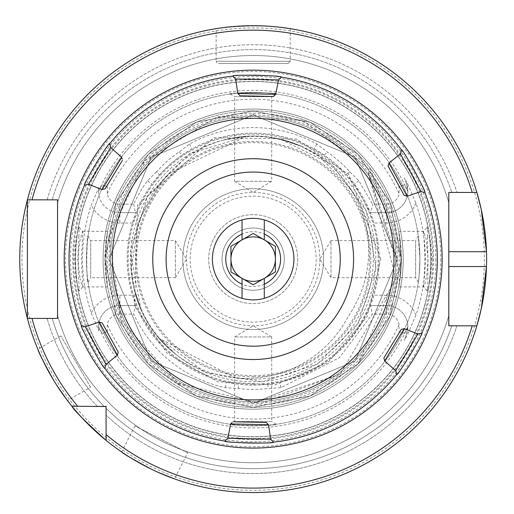 <?xml version="1.0" encoding="UTF-8"?>
<svg xmlns="http://www.w3.org/2000/svg" width="514" height="514" viewBox="0 0 514 514"><rect width="100%" height="100%" fill="white"/><g stroke="black" fill="none" stroke-linecap="round" stroke-linejoin="round"><path stroke-width="0.39" stroke-dasharray="2.57 1.93" d="M366.893 173.006A142.648 142.648 0 0 0 125.435 195.628A142.648 142.648 0 0 0 253.171 401.775A142.648 142.648 0 0 0 366.893 173.006M370.935 169.948L302.29 120.27L217.57 116.652L145.012 160.445L108.891 236.999L121.368 320.82L178.448 383.489L260.752 403.567L340.223 374.076L396.011 278.851L368.127 172.074L398.999 269.657L357.969 363.918A148.205 148.205 0 0 0 401.376 259.127L370.935 169.948M472.225 325.818L456.94 325.818A214.402 214.402 0 0 1 106.077 415.113L106.077 440.369A233.427 233.427 0 0 0 476.863 325.818L456.94 325.818A214.402 214.402 0 0 1 106.077 415.113L106.077 408.334A209.526 209.526 0 0 0 451.8 325.818L456.94 325.818L451.8 325.818A209.526 209.526 0 0 1 106.077 408.334L106.077 406.221L97.185 406.221L106.077 406.221L106.077 434.606L106.077 406.221L71.928 406.221A233.427 233.427 0 0 1 27.403 318.404L32.003 318.404M32.003 199.843L27.403 199.843A233.427 233.427 0 0 1 476.863 192.429L448.806 192.429L448.806 202.715M260.405 25.809L267.312 26.13M273.795 26.612L279.455 27.184M289.51 28.546C269.201 25.257 245.641 25.154 218.835 28.238M290.224 28.662L290.224 61.269L216.124 61.269L216.124 28.662C218.289 27.672 230.638 26.683 253.171 25.7M90.548 387.241L60.909 335.899L90.548 387.241L67.482 400.56C66.505 399.776 61.821 392.895 53.43 379.91M60.909 335.899L37.837 349.218L43.317 361.336M45.643 365.981L48.22 370.838M53.649 380.27L56.97 385.584M187.738 452.834L134.919 425.92L187.738 452.834L174.471 478.881C173.224 478.752 165.547 475.527 151.437 469.211M134.919 425.92L121.651 451.967L132.843 459.143M137.322 461.771L142.127 464.444M151.823 469.398L157.502 472.038M179.213 151.906L181.982 155.196L192.165 148.906A125.975 125.975 0 0 1 314.183 148.906L324.321 155.164A125.975 125.975 0 0 1 346.777 174.818L354.371 184.102L370.266 212.661L373.871 223.037A125.975 125.975 0 0 1 190.186 368.223A125.975 125.975 0 0 1 190.186 150.024A125.975 125.975 0 0 1 379.146 259.127A125.975 125.975 0 0 1 190.186 368.223A125.975 125.975 0 0 1 190.186 150.024A125.975 125.975 0 0 1 379.146 259.127A125.975 125.975 0 0 1 190.186 368.223A125.975 125.975 0 0 1 190.186 150.024A125.975 125.975 0 0 1 373.871 295.209L370.266 305.586C352.945 346.089 322.818 371.641 279.886 382.236L267.967 384.228A125.975 125.975 0 0 1 238.451 384.234L226.462 382.236A125.975 125.975 0 0 1 136.082 305.586L132.477 295.209A125.975 125.975 0 0 1 132.477 223.037L136.082 212.661A125.975 125.975 0 0 1 151.971 184.102L159.507 174.882L156.642 171.676A130.254 130.254 0 0 1 179.213 151.906L189.473 144.042A131.539 131.539 0 0 1 316.875 144.042L327.135 151.906A130.254 130.254 0 0 1 349.706 171.676L358.843 180.793L372.605 204.142L386.483 204.142A12.818 12.818 0 0 0 399.089 193.669L398.967 186.775L404.267 184.847L407.827 191.459L406.542 184.018L404.242 177.709L407.551 183.652L415.929 203.101A172.132 172.132 0 0 1 415.929 315.146L407.551 334.595L406.542 334.228L404.242 340.538L407.551 334.595M159.507 174.882A125.975 125.975 0 0 1 181.982 155.196M91.299 313.135L98.868 330.765L98.521 326.788L102.074 333.4L107.381 331.472L107.259 324.578A12.818 12.818 0 0 1 119.865 314.105L119.865 295.209A31.714 31.714 0 0 0 91.299 313.135A170.642 170.642 0 0 1 91.299 205.112L98.868 187.481L98.521 191.459L102.074 184.847L107.381 186.775L107.259 193.669A12.818 12.818 0 0 0 119.865 204.142L133.679 204.142A131.539 131.539 0 0 1 147.505 180.793L156.642 171.676M432.653 259.127A179.482 179.482 0 0 1 224.4 436.283A179.482 179.482 0 0 1 82.921 202.317A179.482 179.482 0 0 1 432.653 259.127M415.929 315.146A31.714 31.714 0 0 0 386.483 295.209L386.483 314.105A12.818 12.818 0 0 1 399.089 324.578L398.967 331.472L404.267 333.4L407.827 326.788L406.542 334.228L404.242 340.538M78.848 236.652L79.188 227.297L78.154 229.745L76.631 236.575L75.282 246.842L74.736 259.005L75.879 276.757L77.396 285.495L79.175 290.95L77.865 259.596L78.848 236.652M427.5 236.658C428.156 269.67 428.021 287.756 427.095 290.918L428.213 288.418L429.743 281.518L431.079 271.199L431.606 259.017L431.06 246.842L429.71 236.556L428.194 229.739L427.16 227.297L427.5 236.658M386.483 314.105L372.258 314.105L339.426 357.68L281.062 387.672L267.993 388.533A130.254 130.254 0 0 1 238.355 388.533L225.28 387.672A131.539 131.539 0 0 1 133.679 314.105L135.388 305.586L136.082 305.586L119.865 305.586L135.388 305.586M119.865 314.105L133.679 314.105M238.355 388.533L238.451 384.234M267.967 384.228L267.993 388.533M349.706 171.676L346.777 174.818M324.321 155.164L327.135 151.906M106.077 440.369A233.427 233.427 0 0 0 476.863 325.818A233.427 233.427 0 0 1 106.077 440.369A233.427 233.427 0 0 0 476.863 325.818L448.806 325.818L448.806 315.519A203.595 203.595 0 0 1 57.542 315.519L57.542 318.404L57.542 315.519A203.595 203.595 0 0 0 448.806 315.519A203.595 203.595 0 0 1 57.542 315.519L57.542 318.404L52.21 318.404A209.526 209.526 0 0 0 103.963 406.221A209.526 209.526 0 0 1 52.21 318.404M97.185 406.221A214.402 214.402 0 0 1 47.127 318.404A214.402 214.402 0 0 0 97.185 406.221M472.225 192.429L476.863 192.429A233.427 233.427 0 0 0 27.403 199.843A233.427 233.427 0 0 1 476.863 192.429A233.427 233.427 0 0 0 27.403 199.843L57.542 199.843L57.542 202.728A203.595 203.595 0 0 1 448.806 202.728A203.595 203.595 0 0 0 57.542 202.728L57.542 199.843L47.127 199.843A214.402 214.402 0 0 1 456.94 192.429A214.402 214.402 0 0 0 47.127 199.843L52.21 199.843A209.526 209.526 0 0 1 451.8 192.429A209.526 209.526 0 0 0 52.21 199.843M71.928 406.221A233.427 233.427 0 0 1 27.403 318.404A233.427 233.427 0 0 0 71.928 406.221A233.427 233.427 0 0 1 27.403 318.404L57.542 318.404M316.161 259.127A62.984 62.984 0 0 1 221.682 313.675A62.984 62.984 0 0 1 221.682 204.572A62.984 62.984 0 0 1 316.161 259.127A62.984 62.984 0 0 1 221.682 313.675A62.984 62.984 0 0 1 221.682 204.572A62.984 62.984 0 0 1 316.161 259.127M319.869 259.127A66.691 66.691 0 0 1 219.825 316.881A66.691 66.691 0 0 1 219.825 201.366A66.691 66.691 0 0 1 319.869 259.127M400.175 240.269L400.92 259.127L400.175 277.978A148.205 148.205 0 0 1 106.173 277.978L106.173 240.269A148.205 148.205 0 0 1 400.175 240.269L398.748 231.339L423.664 231.332L426.055 238.779L428.059 259.127C425.618 291.014 427.32 269.664 425.258 282.983L423.664 286.915L398.748 286.915L401.376 259.127L398.748 231.339M400.175 277.978L398.748 286.915M106.173 240.269L107.599 231.332L104.965 259.133L107.593 286.908L106.173 277.978M401.376 259.127A148.205 148.205 0 0 1 179.071 387.472A148.205 148.205 0 0 1 179.071 130.774A148.205 148.205 0 0 1 401.376 259.127A148.205 148.205 0 0 1 179.071 387.472A148.205 148.205 0 0 1 179.071 130.774A148.205 148.205 0 0 1 401.376 259.127L390.094 315.84L357.969 363.918L309.891 396.05L253.171 407.332L196.457 396.05L148.379 363.918L116.248 315.84L104.965 259.127L116.248 202.407L148.379 154.328L196.457 122.197L253.171 110.921L253.171 114.93L253.171 110.921L196.457 122.197L148.379 154.328L116.248 202.407L104.965 259.127L116.248 315.84L148.379 363.918L196.457 396.05L253.171 407.332L309.891 396.05L357.969 363.918L390.1 315.84L401.376 259.101L390.1 315.84L357.969 363.918L309.891 396.05L253.171 407.332L196.457 396.05L148.379 363.918L116.248 315.84L104.965 259.127L116.248 202.407L148.379 154.328L196.457 122.197L253.171 110.921L309.891 122.197L357.969 154.328L390.094 202.394L401.376 259.101L390.1 315.84L357.969 363.918L309.891 396.05L253.171 407.332L196.457 396.05L148.379 363.918L116.248 315.84L104.965 259.127L116.248 202.407L148.379 154.328L196.457 122.197L253.171 110.921L309.891 122.197L357.969 154.328L390.1 202.407L401.376 259.127L390.087 315.866L357.969 363.918L309.891 396.05L253.171 407.332L196.457 396.05L148.379 363.918L116.248 315.84L104.965 259.127L116.248 202.407L148.379 154.328L196.457 122.197L253.171 110.921L309.891 122.197L357.969 154.328L390.1 202.407L401.376 259.127L390.087 315.866L357.969 363.918L309.891 396.05L253.171 407.332L196.457 396.05L148.379 363.918L116.248 315.84L104.965 259.127L116.248 202.407L148.379 154.328L196.457 122.197L253.171 110.921L309.891 122.197L357.969 154.328L390.094 202.394L401.376 259.095L390.1 315.84L357.969 363.918L309.891 396.05L253.171 407.332L196.457 396.05L148.379 363.918L116.248 315.84L104.965 259.127L116.248 202.407L148.379 154.328L196.457 122.197L253.171 110.921L309.891 122.197L357.969 154.328L390.094 202.394L401.376 259.101L390.1 315.84L357.969 363.918L309.891 396.05L253.171 407.332L196.457 396.05L148.379 363.918L116.248 315.84L104.965 259.127L116.248 202.407L148.379 154.328L196.457 122.197L253.171 110.921L309.891 122.197L357.969 154.328L390.1 202.407L401.376 259.127L390.087 315.866L357.969 363.918L309.891 396.05L253.171 407.332L196.457 396.05L148.379 363.918L116.248 315.84L104.965 259.127L116.248 202.407L148.379 154.328L196.457 122.197L253.171 110.921L309.891 122.197L357.969 154.328L390.1 202.407L401.376 259.127L390.087 315.872L357.969 363.918L309.891 396.05L253.171 407.332L196.457 396.05L148.379 363.918L116.248 315.84L104.965 259.127L116.248 202.407L148.379 154.328L196.457 122.197L253.171 110.921L309.891 122.197L357.969 154.328L390.1 202.407L401.376 259.127L390.087 315.866L357.969 363.918L309.891 396.05L253.171 407.332L196.457 396.05L148.379 363.918L116.248 315.84L104.965 259.127L116.248 202.407L148.379 154.328L196.457 122.197L253.171 110.921L309.891 122.197L357.969 154.328L390.1 202.407L401.376 259.127L390.094 315.853L357.969 363.918L309.891 396.05L253.171 407.332L196.457 396.05L148.379 363.918L116.248 315.84L104.965 259.127L116.248 202.407L148.379 154.328L196.457 122.197L253.171 110.921L309.891 122.197L357.969 154.328L390.1 202.407L401.376 259.127L390.087 315.866L357.969 363.918L309.891 396.05L253.171 407.332L196.457 396.05L148.379 363.918L116.248 315.84L104.965 259.127L116.248 202.407L148.379 154.328L196.457 122.197L253.171 110.921L309.891 122.197L357.969 154.328L390.087 202.387L401.376 259.075L390.1 315.84L357.969 363.918L309.891 396.05L253.171 407.332L196.457 396.05L148.379 363.918L116.248 315.84L104.965 259.127L116.248 202.407L148.379 154.328L196.457 122.197L253.171 110.921L309.891 122.197L357.969 154.328L390.094 202.407L401.376 259.12L390.1 315.84L357.969 363.918L309.891 396.05L253.171 407.332L196.457 396.05L148.379 363.918L116.248 315.84L104.965 259.127L116.248 202.407L148.379 154.328L196.457 122.197L253.171 110.921L309.891 122.197L357.969 154.328L390.087 202.387L401.376 259.082L390.1 315.84L357.969 363.918L309.891 396.05L253.171 407.332L196.457 396.05L148.379 363.918L116.248 315.84L104.965 259.127L116.248 202.407L148.379 154.328L196.457 122.197L253.171 110.921L309.891 122.197L357.969 154.328L390.087 202.387L401.376 259.082L390.1 315.84L357.969 363.918L309.891 396.05L253.171 407.332L196.457 396.05L148.379 363.918L116.248 315.84L104.965 259.127L116.248 202.407L148.379 154.328L196.457 122.197L253.171 110.921L309.891 122.197L357.969 154.328L390.087 202.381L401.376 259.069L390.1 315.84L357.969 363.918L309.891 396.05L253.171 407.332L196.457 396.05L148.379 363.918L116.248 315.84L104.965 259.127L116.248 202.407L148.379 154.328L196.457 122.197L253.171 110.921L309.891 122.197L357.969 154.328L390.1 202.407L401.376 259.127L390.087 315.859L357.969 363.918L309.891 396.05L253.171 407.332L196.457 396.05L148.379 363.918L116.248 315.84L104.965 259.127L116.248 202.407L148.379 154.328L196.457 122.197L253.171 110.921L309.891 122.197L357.969 154.328L390.1 202.407L401.376 259.127L390.094 315.847L357.969 363.918L309.891 396.05L253.171 407.332L196.457 396.05L148.379 363.918L116.248 315.84L104.965 259.127L116.248 202.407L148.379 154.328L196.457 122.197L253.171 110.921L309.891 122.197L357.969 154.328L390.094 202.407L401.376 259.12L390.1 315.84L357.969 363.918L309.891 396.05L253.171 407.332L196.457 396.05L148.379 363.918L116.248 315.84L104.965 259.127L116.248 202.407L148.379 154.328L196.457 122.197L253.171 110.921L309.891 122.197L357.969 154.328L390.1 202.407L401.376 259.127L390.087 315.866L357.969 363.918L309.891 396.05L253.171 407.332L196.457 396.05L148.379 363.918L116.248 315.84L104.965 259.127L116.248 202.407L148.379 154.328L196.457 122.197L253.171 110.921L309.891 122.197L357.969 154.328L390.087 202.381L401.376 259.069L390.1 315.84L357.969 363.918L309.891 396.05L253.171 407.332L196.457 396.05L148.379 363.918L116.248 315.84L104.965 259.127L116.248 202.407L148.379 154.328L196.457 122.197L253.171 110.921L309.891 122.197L357.969 154.328L390.087 202.381L401.376 259.062L390.1 315.84L357.969 363.918L309.891 396.05L253.171 407.332L196.457 396.05L148.379 363.918L116.248 315.84L104.965 259.127L116.248 202.407L148.379 154.328L196.457 122.197L253.171 110.921L309.891 122.197L357.969 154.328L390.087 202.381L401.376 259.062L390.1 315.84L357.969 363.918L309.891 396.05L253.171 407.332L196.457 396.05L148.379 363.918L116.248 315.84L104.965 259.127L116.248 202.407L148.379 154.328L196.457 122.197L253.171 110.921L309.891 122.197L357.969 154.328L390.1 202.407L401.376 259.127L390.094 315.847L357.969 363.918L309.891 396.05L253.171 407.332L196.457 396.05L148.379 363.918L116.248 315.84L104.965 259.127L116.248 202.407L148.379 154.328L196.457 122.197L253.171 110.921L309.891 122.197L357.969 154.328L390.1 202.407L401.376 259.127L390.087 315.853L357.969 363.918L309.891 396.05L253.171 407.332L196.457 396.05L148.379 363.918L116.248 315.84L104.965 259.127L116.248 202.407L148.379 154.328L196.457 122.197L253.171 110.921L309.891 122.197L357.969 154.328L390.087 202.381L401.376 259.069L390.1 315.84L357.969 363.918L309.891 396.05L253.171 407.332L196.457 396.05L148.379 363.918L116.248 315.84L104.965 259.127L116.248 202.407L148.379 154.328L196.457 122.197L253.171 110.921L309.891 122.197L357.969 154.328L390.087 202.387L401.376 259.075L390.094 202.394L357.969 154.328L309.891 122.197L253.171 110.921L196.457 122.197L148.379 154.328L116.248 202.407L104.965 259.127L116.248 315.84L148.379 363.918L196.457 396.05L253.171 407.332L309.891 396.05L357.969 363.918L390.1 315.84L401.376 259.12A148.205 148.205 0 0 1 179.071 387.472A148.205 148.205 0 0 1 179.071 130.774A148.205 148.205 0 0 1 401.376 259.127L390.1 202.407L357.969 154.328L309.891 122.197L253.171 110.921L196.457 122.197L148.379 154.328L116.248 202.407L104.965 259.127L116.248 315.84L148.379 363.918L196.457 396.05L253.171 407.332L309.891 396.05L357.969 363.918L390.087 315.859L401.376 259.159L390.1 202.407L357.969 154.328L309.891 122.197L253.171 110.921L196.457 122.197L148.379 154.328L116.248 202.407L104.965 259.127L116.248 315.84L148.379 363.918L196.457 396.05L253.171 407.332L309.891 396.05L357.969 363.918M430.803 259.127A177.626 177.626 0 0 1 164.358 412.954A177.626 177.626 0 0 1 164.358 105.293A177.626 177.626 0 0 1 430.803 259.127A177.626 177.626 0 0 1 164.358 412.954A177.626 177.626 0 0 1 164.358 105.293A177.626 177.626 0 0 1 430.803 259.127A177.626 177.626 0 0 1 164.358 412.954A177.626 177.626 0 0 1 164.358 105.293A177.626 177.626 0 0 1 430.803 259.127M440.832 259.127A187.655 187.655 0 0 1 159.346 421.641A187.655 187.655 0 0 1 159.346 96.606A187.655 187.655 0 0 1 440.832 259.127M486.597 259.127A233.427 233.427 0 0 1 486.482 266.535A233.427 233.427 0 0 0 486.482 251.712A233.427 233.427 0 0 1 486.597 259.127M477.981 321.95A233.427 233.427 0 0 1 477.718 322.895A233.427 233.427 0 0 0 477.981 321.95M419.906 259.127A166.729 166.729 0 0 1 169.806 403.516A166.729 166.729 0 0 1 169.806 114.731A166.729 166.729 0 0 1 419.906 259.127C419.321 273.737 418.781 281.447 418.293 282.263C418.781 281.447 419.321 273.731 419.906 259.127A166.729 166.729 0 0 1 169.806 403.516A166.729 166.729 0 0 1 169.806 114.731A166.729 166.729 0 0 1 419.906 259.127C419.321 244.503 418.781 236.787 418.293 235.984L419.906 259.127M87.316 242.068L88.055 235.984C86.346 233.086 86.333 285.032 88.055 282.263C86.596 276.654 86.352 263.252 87.316 242.068M236.119 93.265C257.212 92.302 270.608 92.546 276.314 94.004C279.205 92.295 227.252 92.289 230.034 94.004L236.119 93.265M236.119 424.982L230.034 424.243C227.137 425.945 279.083 425.965 276.314 424.243C270.698 425.701 257.302 425.945 236.119 424.982M284.293 259.127A31.123 31.123 0 0 1 237.609 286.08A31.123 31.123 0 0 1 237.609 232.167A31.123 31.123 0 0 1 284.293 259.127A31.123 31.123 0 0 0 253.171 227.998A31.123 31.123 0 0 0 222.048 259.127A31.123 31.123 0 0 0 253.171 290.249A31.123 31.123 0 0 0 284.293 259.127M323.569 259.127A70.399 70.399 0 0 1 217.975 320.087A70.399 70.399 0 0 1 217.975 198.16A70.399 70.399 0 0 1 323.569 259.127A70.399 70.399 0 0 1 217.975 320.087A70.399 70.399 0 0 1 217.975 198.16A70.399 70.399 0 0 1 323.569 259.127M448.806 202.728A203.595 203.595 0 0 0 57.542 202.728L57.542 199.843M448.806 325.818L448.806 315.519M448.806 266.535L448.806 251.712M427.095 290.911L423.594 286.876L423.966 278.864C425.219 261.806 425.322 260.135 423.979 239.505L423.555 231.435L427.095 227.336M79.252 227.329L82.876 231.872L81.411 259.197L82.85 286.529L80.64 281.107C79.497 273.923 81.559 289.376 78.745 268.726C78.237 252.637 77.82 270.827 78.796 248.815L80.004 240.224L82.677 231.339M98.521 326.788A21.344 21.344 0 0 1 119.865 305.586A21.344 21.344 0 0 0 98.868 330.765M119.865 204.142L119.865 212.661L136.082 212.661L119.865 212.661A21.344 21.344 0 0 1 98.521 191.459M133.679 204.142L135.388 212.661M132.477 223.037L119.865 223.037L119.865 212.661A21.344 21.344 0 0 1 98.868 187.481M407.827 326.788A21.344 21.344 0 0 0 386.483 305.586A21.344 21.344 0 0 1 406.542 334.228M370.639 305.586L386.483 305.586L370.266 305.586L370.639 305.586L372.258 314.105M415.929 203.101A31.714 31.714 0 0 1 386.483 223.037L386.483 212.661L370.266 212.661L370.89 212.661L372.605 204.142M407.827 191.459A21.344 21.344 0 0 1 386.483 212.661L370.89 212.661M386.483 204.142L386.483 212.661A21.344 21.344 0 0 0 406.542 184.018L404.242 177.709M275.401 246.29L275.401 259.127L275.401 246.29L264.286 239.871A22.23 22.23 0 0 1 275.401 259.127L275.401 246.29L253.171 233.452L230.94 246.29L230.94 271.957L253.171 284.795L275.401 271.957L275.401 259.127A22.23 22.23 0 0 1 242.055 278.376A22.23 22.23 0 0 1 242.055 239.871A22.23 22.23 0 0 1 264.286 239.871L264.286 219.915A40.754 40.754 0 0 0 212.802 253.511A40.754 40.754 0 0 0 253.171 299.88A40.754 40.754 0 0 0 288.47 238.747A40.754 40.754 0 0 0 217.878 238.747A40.754 40.754 0 0 0 264.286 298.332L264.286 278.986M253.171 346.192A87.072 87.072 0 0 0 328.581 215.591A87.072 87.072 0 0 0 177.767 215.591A87.072 87.072 0 0 0 253.171 346.192M230.034 424.243L234.647 421.576L234.647 336.933L253.171 325.799L271.7 336.933L234.647 336.933L271.7 336.933L271.7 421.576L234.647 421.576L271.7 421.576L276.314 424.243M418.293 282.263L415.627 277.65L330.984 277.65L319.849 259.127L330.984 240.597L330.984 277.65L330.984 240.597L415.627 240.597L415.627 277.65L415.627 240.597L418.293 235.984M276.314 94.004L271.7 96.671L271.7 181.313L253.171 192.448L234.647 181.313L271.7 181.313L234.647 181.313L234.647 96.671L271.7 96.671L234.647 96.671L230.034 94.004M88.055 235.984L90.721 240.597L175.364 240.597L186.498 259.127L175.364 277.65L175.364 240.597L175.364 277.65L90.721 277.65L90.721 240.597L90.721 277.65L88.055 282.263M288.001 63.492L218.347 63.492L288.001 63.492L290.224 61.269L216.124 61.269L216.76 62.83L218.347 63.492M340.223 374.076L253.171 403.317L151.212 361.085L108.981 259.127L151.212 157.162L253.171 114.93L355.135 157.162L397.367 259.127L355.135 361.085L253.171 403.317L151.212 361.085L108.981 259.127L151.212 157.162L253.171 114.93L355.135 157.162L397.367 259.127L355.135 361.085L253.171 403.317L151.212 361.085L108.981 259.127L151.212 157.162L253.171 114.93L355.135 157.162L397.367 259.127L355.135 361.085L253.171 403.317L151.212 361.085L108.981 259.127L151.212 157.162L253.171 114.93L355.135 157.162L397.367 259.127L355.135 361.085L253.171 403.317L151.212 361.085L108.981 259.127L151.212 157.162L253.171 114.93L355.135 157.162L397.367 259.127L355.135 361.085L253.171 403.317L151.212 361.085L108.981 259.127L151.212 157.162L253.171 114.93L355.135 157.162L397.367 259.127L355.135 361.085L253.171 403.317L151.212 361.085L108.981 259.127L151.212 157.162L253.171 114.93L355.135 157.162L397.367 259.127L355.135 361.085L253.171 403.317L151.212 361.085L108.981 259.127L151.212 157.162L253.171 114.93L355.135 157.162L397.367 259.127L355.135 361.085L253.171 403.317L151.212 361.085L108.981 259.127L151.212 157.162L253.171 114.93L355.135 157.162L397.367 259.127L355.135 361.085L253.171 403.317L151.212 361.085L108.981 259.127L151.212 157.162L253.171 114.93L355.135 157.162L397.367 259.127L355.135 361.085L253.171 403.317L151.212 361.085L108.981 259.127L151.212 157.162L253.171 114.93L355.135 157.162L397.367 259.127L355.135 361.085L253.171 403.317L151.212 361.085L108.981 259.127L151.212 157.162L253.171 114.93L355.135 157.162L397.367 259.127L355.135 361.085L253.171 403.317L151.212 361.085L108.981 259.127L151.212 157.162L253.171 114.93L355.135 157.162L397.367 259.127L355.135 361.085L253.171 403.317L151.212 361.085L108.981 259.127L151.212 157.162L253.171 114.93L355.135 157.162L397.367 259.127L355.135 361.085L253.171 403.317L151.212 361.085L108.981 259.127L151.212 157.162L253.171 114.93L355.135 157.162L397.367 259.127L355.135 361.085L253.171 403.317L151.212 361.085L108.981 259.127L151.212 157.162L253.171 114.93L151.212 157.162L108.981 259.127L151.212 361.085L253.171 403.317L355.135 361.085L397.367 259.127L355.135 157.162L253.171 114.93L151.212 157.162L108.981 259.127L151.212 361.085L253.171 403.317L355.135 361.085L397.367 259.127L355.135 157.162L253.171 114.93L151.212 157.162L108.981 259.127L151.212 361.085L253.171 403.317L355.135 361.085L397.367 259.127L355.135 157.162L253.171 114.93L151.212 157.162L108.981 259.127L151.212 361.085L253.171 403.317L355.135 361.085L397.367 259.127L355.135 157.162L253.171 114.93L151.212 157.162L108.981 259.127L151.212 361.085L253.171 403.317L355.135 361.085L397.367 259.127L355.135 157.162L253.171 114.93L151.212 157.162L108.981 259.127L151.212 361.085L253.171 403.317L355.135 361.085L397.367 259.127L355.135 157.162L253.171 114.93L151.212 157.162L108.981 259.127L151.212 361.085L253.171 403.317L355.135 361.085L397.367 259.127L355.135 157.162L253.171 114.93L151.212 157.162L108.981 259.127L151.212 361.085L253.171 403.317L355.135 361.085L397.367 259.127L355.135 157.162L253.171 114.93L151.212 157.162L108.981 259.127L151.212 361.085L253.171 403.317L355.135 361.085L397.367 259.127L355.135 157.162L253.171 114.93L151.212 157.162L108.981 259.127L151.212 361.085L253.171 403.317L355.135 361.085L397.367 259.127L355.135 157.162L253.171 114.93L151.212 157.162L108.981 259.127L151.212 361.085L253.171 403.317L355.135 361.085L397.367 259.127L355.135 157.162L253.171 114.93L151.212 157.162L108.981 259.127L151.212 361.085L253.171 403.317L355.135 361.085L397.367 259.127L355.135 157.162L253.171 114.93L151.212 157.162L108.981 259.127L151.212 361.085L253.171 403.317L355.135 361.085L397.367 259.127L355.135 157.162L253.171 114.93L151.212 157.162L108.981 259.127L151.212 361.085L253.171 403.317L355.135 361.085L397.367 259.127L355.135 157.162L253.171 114.93L151.212 157.162L108.981 259.127L151.212 361.085L253.171 403.317L355.135 361.085L397.367 259.127L355.135 157.162L253.171 114.93L151.212 157.162L108.981 259.127L151.212 361.085L253.171 403.317L355.135 361.085L397.367 259.127L368.127 172.074M348.698 101.695A184.147 184.147 0 0 1 341.752 420.568A184.147 184.147 0 0 1 69.069 255.111A184.147 184.147 0 0 1 348.698 101.695M147.968 203.955L155.652 191.285A114.86 114.86 0 0 1 168.945 173.514L246.63 136.236L223.07 140.206A122.666 122.666 0 0 1 302.232 146.696L279.603 138.934L300.6 145.95L319.772 156.809L350.214 188.362A114.86 114.86 0 0 1 352.045 310.45L344.361 323.12A114.86 114.86 0 0 1 186.582 361.734A114.86 114.86 0 0 1 147.968 203.955L155.652 191.285A114.86 114.86 0 0 1 313.431 152.671A114.86 114.86 0 0 1 352.045 310.45L344.361 323.12A114.86 114.86 0 0 1 235.219 377.874L158.8 338.103L176.103 354.557A122.666 122.666 0 0 1 133.794 287.339L141.164 310.096L134.18 289.086L131.359 267.235L138.337 223.95A114.86 114.86 0 0 1 147.968 203.955M346.777 104.862A180.44 180.44 0 0 1 339.966 417.317A180.44 180.44 0 0 1 72.776 255.195A180.44 180.44 0 0 1 346.777 104.862M327.174 137.167A142.648 142.648 0 0 1 321.79 384.183A142.648 142.648 0 0 1 110.561 256.017A142.648 142.648 0 0 1 327.174 137.167A142.648 142.648 0 0 1 321.79 384.183A142.648 142.648 0 0 1 110.561 256.017A142.648 142.648 0 0 1 327.174 137.167M331.016 130.832A150.056 150.056 0 0 1 325.356 390.679A150.056 150.056 0 0 1 103.153 255.856A150.056 150.056 0 0 1 331.016 130.832A150.056 150.056 0 0 1 325.356 390.679A150.056 150.056 0 0 1 103.153 255.856A150.056 150.056 0 0 1 331.016 130.832A150.056 150.056 0 0 1 325.356 390.679A150.056 150.056 0 0 1 103.153 255.856A150.056 150.056 0 0 1 331.016 130.832M305.258 173.282A100.41 100.41 0 0 1 301.474 347.156A100.41 100.41 0 0 1 152.786 256.936A100.41 100.41 0 0 1 305.258 173.282M302.232 146.696A114.86 114.86 0 0 0 223.07 140.206A122.666 122.666 0 0 0 133.794 287.339A114.86 114.86 0 0 0 176.103 354.557A122.666 122.666 0 0 0 353.548 329.635A122.666 122.666 0 0 0 302.232 146.696M384.639 361.021L395.671 370.69M401.209 329.423L383.887 357.962L384.485 360.41M404.261 328.671L417.94 333.991M388.07 166.067L404.132 195.339L407.146 196.219L421.043 191.504L424.121 192.403M388.95 163.047L400.393 153.866M400.734 152.703L401.511 150.017M238.297 93.953L240.032 95.771L273.416 96.497M237.86 93.503L235.624 79.002M275.684 94.325L278.549 79.933L281.447 77.164M105.139 188.831L122.46 160.284M102.08 189.576L88.408 184.256M122.171 159.102L121.709 157.226L110.677 147.557L109.726 143.657M118.278 352.18L102.215 322.908L99.196 322.027L85.305 326.743L81.456 325.619M117.398 355.2L105.955 364.381M273.493 442.143L270.717 439.245L268.488 424.744L266.316 422.476L232.932 421.75M232.058 422.585L230.664 423.921L227.798 438.313L224.901 441.089M280.593 259.127A27.415 27.415 0 0 1 239.466 282.867A27.415 27.415 0 0 1 239.466 235.38A27.415 27.415 0 0 1 280.593 259.127M293.931 259.127A40.754 40.754 0 0 1 232.797 294.419A40.754 40.754 0 0 1 232.797 223.828A40.754 40.754 0 0 1 293.931 259.127A40.754 40.754 0 0 1 232.797 294.419A40.754 40.754 0 0 1 232.797 223.828A40.754 40.754 0 0 1 293.931 259.127M297.638 259.127A44.461 44.461 0 0 1 230.94 297.632A44.461 44.461 0 0 1 230.94 220.622A44.461 44.461 0 0 1 297.638 259.127A44.461 44.461 0 0 1 230.94 297.632A44.461 44.461 0 0 1 230.94 220.622A44.461 44.461 0 0 1 297.638 259.127M253.171 233.452L242.055 239.871L253.171 233.452M230.94 246.29L230.94 259.127L230.94 246.29L242.055 239.871L242.055 219.915M242.055 298.332L242.055 278.376L253.171 284.795L264.286 278.376L253.171 284.795L230.94 271.957L230.94 259.127M275.401 259.127L275.401 271.957L264.286 278.376M107.259 193.669A159.925 159.925 0 0 1 399.089 193.669M98.598 191.298A168.804 168.804 0 0 1 407.75 191.298M407.75 326.949A168.804 168.804 0 0 1 98.598 326.949M399.089 324.578A159.925 159.925 0 0 1 107.259 324.578M369.701 259.127A116.524 116.524 0 0 1 194.909 360.038A116.524 116.524 0 0 1 194.909 158.209A116.524 116.524 0 0 1 369.701 259.127M399.153 259.127A145.982 145.982 0 0 1 180.183 385.545A145.982 145.982 0 0 1 180.183 132.702A145.982 145.982 0 0 1 399.153 259.127M430.95 259.127A177.78 177.78 0 0 1 164.281 413.083A177.78 177.78 0 0 1 164.281 105.164A177.78 177.78 0 0 1 430.95 259.127M435.866 259.127A182.695 182.695 0 0 1 161.826 417.342A182.695 182.695 0 0 1 161.826 100.905A182.695 182.695 0 0 1 435.866 259.127M484.374 259.127A231.204 231.204 0 0 1 137.572 459.349A231.204 231.204 0 0 1 137.572 58.898A231.204 231.204 0 0 1 484.374 259.127M119.865 295.209L132.477 295.209M107.381 331.472L102.074 333.4M119.865 223.037A31.714 31.714 0 0 1 91.299 205.112M107.381 186.775L102.074 184.847M404.267 333.4L398.967 331.472M386.483 295.209L373.871 295.209M386.483 223.037L373.871 223.037M404.267 184.847L398.967 186.775M407.551 183.652L406.542 184.018A21.344 21.344 0 0 1 386.483 212.661M358.843 180.793L354.371 184.102M281.062 387.672L279.886 382.236M147.505 180.793L151.971 184.102M225.28 387.672L226.462 382.236M316.875 144.042L314.183 148.906M189.473 144.042L192.165 148.906M253.171 384.131A125.005 125.005 0 0 0 361.432 196.618A125.005 125.005 0 0 0 144.916 196.618A125.005 125.005 0 0 0 253.171 384.131M253.171 376.794A117.667 117.667 0 0 0 355.078 200.287A117.667 117.667 0 0 0 151.27 200.287A117.667 117.667 0 0 0 253.171 376.794M138.337 223.95A120.103 120.103 0 0 1 168.945 173.514M327.938 135.902A144.132 144.132 0 0 1 322.503 385.481A144.132 144.132 0 0 1 109.077 255.985A144.132 144.132 0 0 1 327.938 135.902M350.214 188.362A120.103 120.103 0 0 1 235.219 377.874M380.816 259.127L348.922 174.715L296.411 139.031L213.728 137.726L137.681 204.778L134.495 306.113L167.268 353.529L217.563 381.696L275.118 384.864L328.202 362.389L366.906 317.074L380.816 259.127M82.683 286.915L107.593 286.915M82.664 231.332L107.599 231.332M82.748 286.876L79.252 290.918M140.997 309.736L130.318 251.95L147.653 195.802L189.724 153.68L246.649 136.236M158.781 338.084L205.292 372.489L262.378 381.844L317.427 364.079L358.284 323.126L375.914 268.025L366.424 210.965L331.909 164.544L279.989 139.018"/><path stroke-width="0.77" d="M476.863 325.818A233.427 233.427 0 0 0 477.718 322.895A233.427 233.427 0 0 1 106.077 440.369L106.077 434.606A228.981 228.981 0 0 0 472.225 325.818L476.863 325.818L481.329 308.445L486.482 266.535L448.806 266.535L448.806 325.818L476.863 325.818A233.427 233.427 0 0 1 106.077 440.369C85.048 421.319 73.663 409.934 71.928 406.221L106.077 406.523M57.542 318.404L27.403 318.404L27.403 199.843L57.542 199.843L57.542 318.404L52.21 318.404M486.482 266.535A233.427 233.427 0 0 1 477.981 321.95A233.427 233.427 0 0 0 486.482 251.712L481.329 209.821L476.863 192.429L448.806 192.429L451.8 192.429L448.806 192.429L448.806 325.818M253.171 25.7L260.405 25.809M267.312 26.13L273.795 26.612M279.455 27.184L289.51 28.546M218.835 28.238L216.124 28.662M53.43 379.91C43.574 362.062 38.377 351.833 37.837 349.218M43.317 361.336L45.643 365.981M48.22 370.838L53.649 380.27M56.97 385.584L67.482 400.56M151.437 469.211C133.454 459.612 123.521 453.862 121.651 451.967M132.843 459.143L137.322 461.771M142.127 464.444L151.823 469.398M157.502 472.038L174.471 478.881M106.077 434.606L106.077 440.369A233.427 233.427 0 0 1 71.928 406.221A233.427 233.427 0 0 0 106.077 440.369L106.077 406.221M52.21 199.843L57.542 199.843M77.691 406.221A228.981 228.981 0 0 1 32.003 318.404L27.403 318.404A233.427 233.427 0 0 0 71.928 406.221L77.691 406.221L71.928 406.221A233.427 233.427 0 0 1 249.329 25.732A233.427 233.427 0 0 1 476.863 192.429L472.225 192.429A228.981 228.981 0 0 0 32.003 199.843L27.403 199.843A233.427 233.427 0 0 1 486.482 251.712L448.806 251.712L448.806 202.715M57.542 315.519L57.542 202.728M242.055 234.063A27.415 27.415 0 0 0 242.055 284.191L242.055 278.376A22.23 22.23 0 0 0 264.286 278.376L264.286 298.332A40.754 40.754 0 0 0 264.286 219.915A40.754 40.754 0 0 1 264.286 298.332A40.754 40.754 0 0 1 212.417 259.127A40.754 40.754 0 0 1 242.055 219.915L242.055 239.871A22.23 22.23 0 0 0 242.055 278.376L230.94 271.957L230.94 246.29L242.055 239.871L230.94 246.29M253.171 346.192A87.072 87.072 0 0 0 328.581 215.591A87.072 87.072 0 0 0 177.767 215.591A87.072 87.072 0 0 0 253.171 346.192M384.485 360.41L384.639 361.021L395.671 370.69L417.94 333.991L421.833 333.033C424.506 331.973 396.859 377.52 396.622 374.59L395.671 370.69L396.622 374.59A184.147 184.147 0 0 1 273.493 442.143C275.857 443.916 222.556 442.772 224.901 441.089A184.147 184.147 0 0 1 104.83 368.23C104.47 371.147 78.828 324.443 81.456 325.619A184.147 184.147 0 0 1 84.514 185.213C81.803 186.351 109.431 140.797 109.726 143.657A184.147 184.147 0 0 1 232.855 76.104C230.49 74.331 283.792 75.481 281.447 77.164A184.147 184.147 0 0 1 401.511 150.017C401.877 147.1 427.519 193.804 424.892 192.628A184.147 184.147 0 0 1 421.833 333.033L417.94 333.991L404.261 328.671L401.209 329.423L404.261 328.671L384.639 361.021L383.887 357.962L401.209 329.423M326.21 138.754A140.797 140.797 0 0 1 320.897 382.557A140.797 140.797 0 0 1 112.412 256.056A140.797 140.797 0 0 1 326.21 138.754M281.447 77.164L278.549 79.933L275.684 94.325L273.416 96.497L275.684 94.325L237.86 93.503L240.032 95.771L273.416 96.497M278.549 79.933L235.624 79.002L232.855 76.104L235.624 79.002L237.86 93.503L238.297 93.953M109.726 143.657L110.677 147.557L121.709 157.226L122.171 159.102M110.677 147.557L88.408 184.256L84.514 185.213L88.408 184.256L102.08 189.576L105.139 188.831L122.46 160.284M81.456 325.619L85.305 326.743L99.196 322.027L102.215 322.908L118.278 352.18L117.398 355.2L118.278 352.18M85.305 326.743L105.955 364.381L104.83 368.23L105.955 364.381L117.398 355.2L99.196 322.027M224.901 441.089L227.798 438.313L230.664 423.921L232.058 422.585M273.493 442.143L270.717 439.245L268.488 424.744L266.316 422.476L232.932 421.75M424.121 192.403L421.043 191.504L407.146 196.219L404.132 195.339L388.07 166.067L388.95 163.047L388.07 166.067M401.511 150.017L400.393 153.866L388.95 163.047L407.146 196.219M305.258 173.282A100.41 100.41 0 0 1 301.474 347.156A100.41 100.41 0 0 1 152.786 256.936A100.41 100.41 0 0 1 305.258 173.282M400.734 152.703L400.393 153.866L421.043 191.504M105.139 188.831L102.08 189.576L121.709 157.226M270.717 439.245L227.798 438.313M268.488 424.744L230.664 423.921M242.055 284.191L242.055 298.332M230.94 259.127L230.94 271.957L253.171 284.795L264.286 278.376A22.23 22.23 0 0 0 264.286 239.871A22.23 22.23 0 0 0 242.055 239.871L253.171 233.452L275.401 246.29L275.401 271.957L264.286 278.376L275.401 271.957L275.401 259.127M242.055 219.915A40.754 40.754 0 0 1 264.286 219.915L264.286 239.871L275.401 246.29M264.286 234.063A27.415 27.415 0 0 1 264.286 284.191M264.286 278.376L264.286 278.986M27.403 318.404A233.427 233.427 0 0 1 27.403 199.843M476.863 192.429A233.427 233.427 0 0 1 486.482 251.712M442.136 259.127A188.959 188.959 0 0 1 158.691 422.771A188.959 188.959 0 0 1 158.691 95.475A188.959 188.959 0 0 1 442.136 259.127"/></g></svg>
